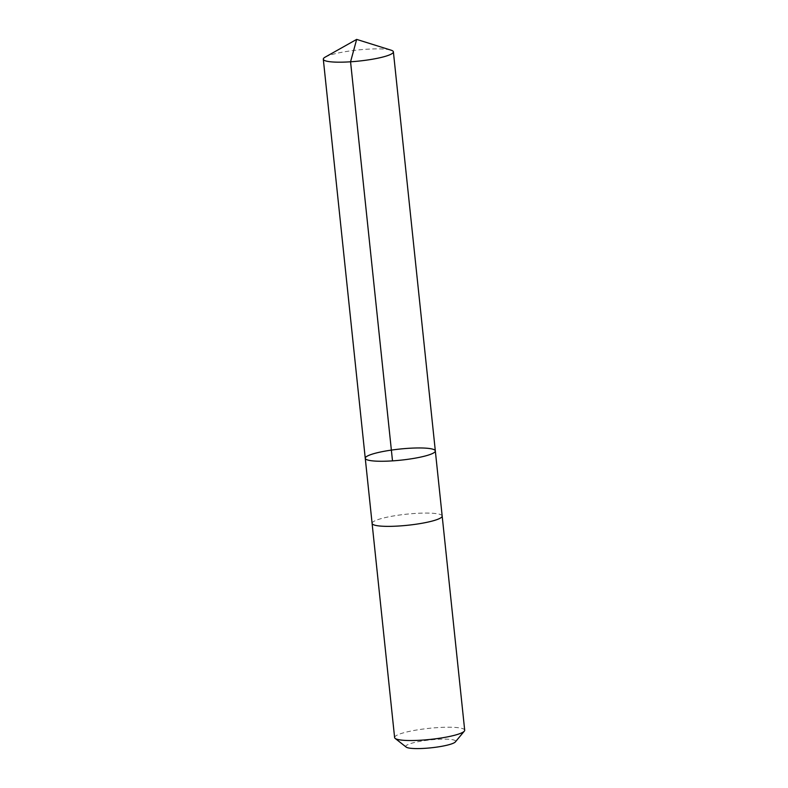 <?xml version="1.0" encoding="UTF-8"?>
<svg xmlns="http://www.w3.org/2000/svg" width="788" height="788" viewBox="0 0 788 788"><rect width="100%" height="100%" fill="white"/><g stroke="black" fill="none" stroke-linecap="round" stroke-linejoin="round"><path stroke-width="0.59" stroke-dasharray="3.94 2.96" d="M435.331 450.923A35.233 5.575 -6 0 0 392.621 449.928A35.233 5.575 -6 0 0 365.258 458.291M325.237 57.091A35.233 5.575 174 0 1 350.67 50.856A35.233 5.575 174 0 1 391.065 50.176M372.103 523.399A35.233 5.575 174 0 1 399.467 515.037A35.233 5.575 174 0 1 442.176 516.032M372.094 523.321A35.233 5.575 174 0 1 406.559 514.18A35.233 5.575 174 0 1 442.166 515.953M394.611 737.558A35.233 5.575 174 0 1 429.066 728.339A35.233 5.575 174 0 1 464.693 730.2M406.165 747.083A25.068 3.96 174 0 1 430.287 739.922A25.068 3.96 174 0 1 455.365 741.912"/><path stroke-width="1.18" d="M442.166 515.953A35.233 5.575 174 0 1 442.176 516.032A35.233 5.575 174 0 1 414.813 524.394A35.233 5.575 174 0 1 372.103 523.399L365.258 458.291A35.233 5.575 -6 0 0 400.875 460.153A35.233 5.575 -6 0 0 435.331 450.923A35.233 5.575 -6 0 0 392.621 449.928A35.233 5.575 -6 0 0 365.258 458.291A35.233 5.575 -6 0 0 400.875 460.153A35.233 5.575 -6 0 0 435.331 450.923L393.389 51.85A35.233 5.575 174 0 1 366.026 60.213A35.233 5.575 174 0 1 323.307 59.218A35.233 5.575 174 0 1 325.237 57.091L356.659 39.4L391.065 50.176A35.233 5.575 174 0 1 393.389 51.85M435.331 450.923L442.176 516.032A35.233 5.575 174 0 1 414.813 524.394A35.233 5.575 174 0 1 372.094 523.399A35.233 5.575 174 0 1 372.094 523.321M442.176 516.032L464.693 730.2A35.233 5.575 174 0 1 464.329 731.136A35.233 5.575 174 0 1 437.33 738.563A35.233 5.575 174 0 1 395.152 738.405A35.233 5.575 174 0 1 394.611 737.558L372.094 523.399M464.329 731.136L455.365 741.912A25.068 3.96 174 0 1 436.158 747.191A25.068 3.96 174 0 1 406.165 747.083L395.152 738.405M392.503 460.872L350.561 61.799L356.659 39.4M365.258 458.291L323.307 59.218"/></g></svg>
